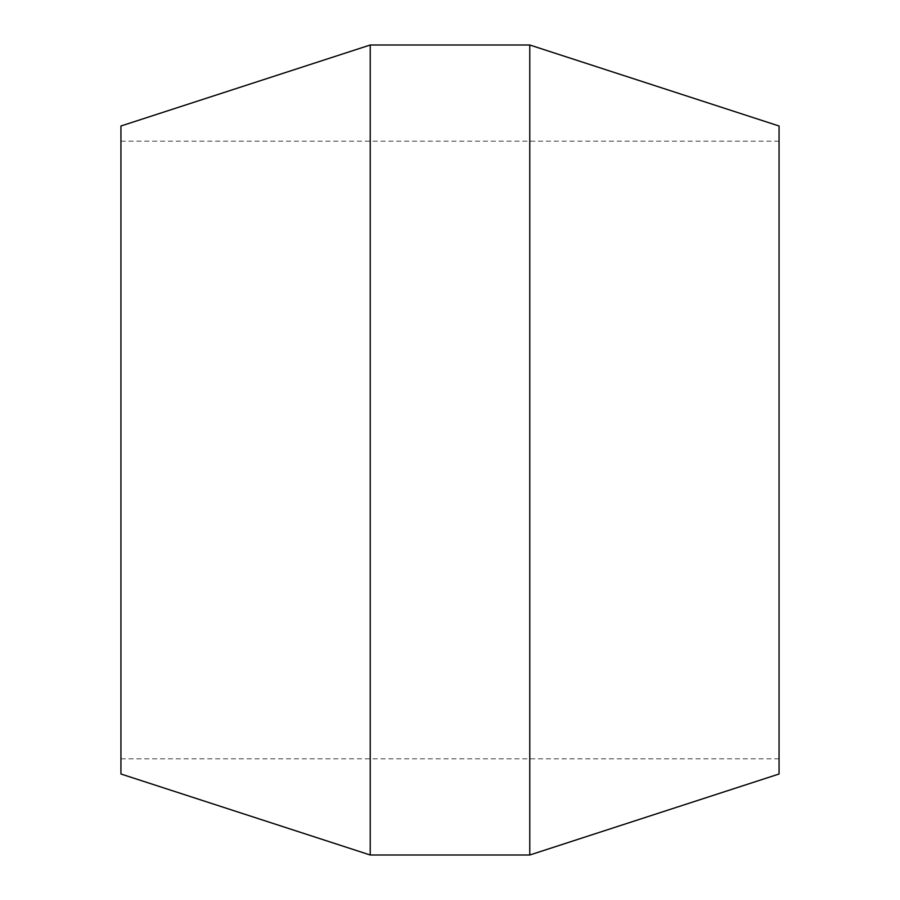 <?xml version="1.0" encoding="UTF-8"?>
<svg xmlns="http://www.w3.org/2000/svg" width="900" height="900" viewBox="0 0 900 900"><rect width="100%" height="100%" fill="white"/><g stroke="black" fill="none" stroke-linecap="round" stroke-linejoin="round"><path stroke-width="0.67" stroke-dasharray="4.5 3.38" d="M370.226 855L370.226 45M120.938 126L120.938 774M779.062 774L779.062 126M529.774 45L529.774 855M120.938 450L120.938 141.188L120.938 450M779.062 450L779.062 141.188L779.062 450M120.938 758.812L779.062 758.812M120.938 141.188L779.062 141.188"/><path stroke-width="1.35" d="M370.226 855L120.938 774L120.938 126L370.226 45L370.226 855L529.774 855L529.774 45L779.062 126L779.062 774L529.774 855M370.226 45L529.774 45"/></g></svg>
